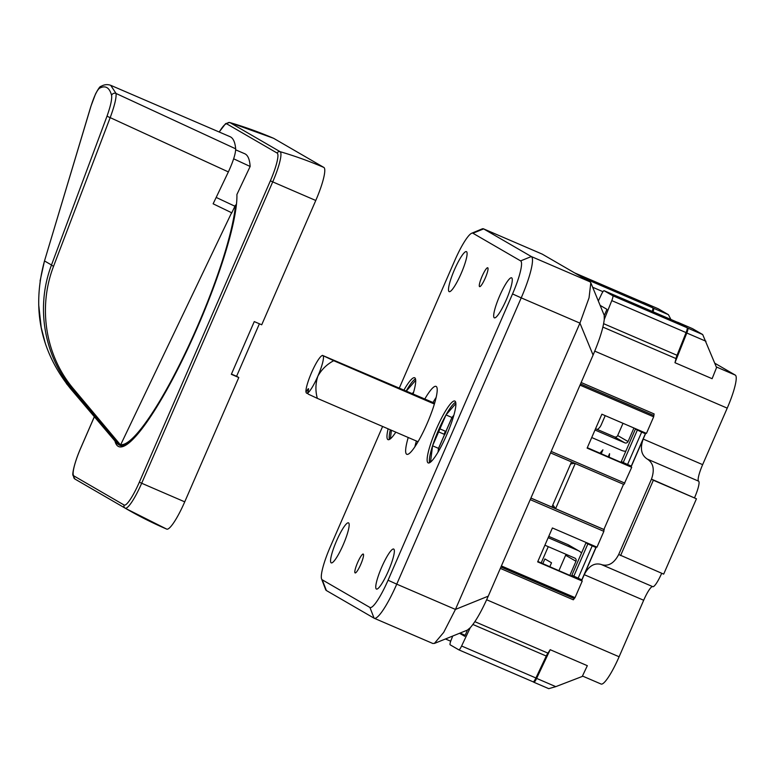 <?xml version="1.0" encoding="UTF-8"?>
<svg xmlns="http://www.w3.org/2000/svg" width="774" height="774" viewBox="0 0 774 774"><rect width="100%" height="100%" fill="white"/><g stroke="black" fill="none" stroke-linecap="round" stroke-linejoin="round"><path stroke-width="1.16" d="M569.896 575.266L575.982 561.276A2.467 2.428 120.1 0 0 574.734 558.054L545.012 545.254A2.467 2.428 120.1 0 0 544.906 545.215M565.833 554.223A2.467 2.428 -59.9 0 1 565.63 555.268L558.973 570.564M581.535 553.013A10.681 10.517 120.1 0 0 578.014 550.517L567.652 544.519A10.681 10.517 -59.9 0 1 568.755 545.07L579.107 551.069M567.652 544.519L548.747 536.372M548.292 537.727L548.186 537.669A10.681 10.517 120.1 0 1 548.292 537.727L578.014 550.517M548.253 546.657L541.19 562.901M549.395 536.653A10.681 10.517 120.1 0 0 549.018 535.753M605.22 415.648L601.204 424.878A10.681 10.517 120.1 0 1 597.393 429.493M595.109 430.054L595.003 429.996A2.467 2.428 120.1 0 0 595.109 430.054L624.831 442.844A2.467 2.428 120.1 0 0 628.043 441.548L633.925 428.003M595.564 428.699L614.469 436.846L624.831 442.844M623.002 423.301L617.681 435.539A2.467 2.428 -59.9 0 1 614.469 436.846M591.723 437.542A10.681 10.517 120.1 0 0 591.829 437.581L621.551 450.381A10.681 10.517 120.1 0 0 625.789 451.223M429.589 462.746A33.688 5.911 113.3 0 1 432.569 445.805A33.688 5.911 113.3 0 1 445.998 414.922A33.688 5.911 113.3 0 1 455.654 402.19M428.08 462.871A33.688 5.911 113.3 0 1 436.226 429.328A33.688 5.911 113.3 0 1 454.831 401.048A33.688 5.911 113.3 0 1 446.937 434.32A33.688 5.911 113.3 0 1 428.196 462.929A33.688 5.911 113.3 0 1 428.08 462.871M406.205 390.967A33.688 5.911 113.3 0 1 415.493 378.902M389.419 439.458A33.688 5.911 113.3 0 1 390.338 429.793M395.814 432.153A33.688 5.911 113.3 0 1 388.026 439.642A33.688 5.911 113.3 0 1 387.909 439.584A33.688 5.911 113.3 0 1 388.113 428.835M403.98 390.009A33.688 5.911 113.3 0 1 414.661 377.76A33.688 5.911 113.3 0 1 413.103 393.937M369.933 607.455L374.084 618.184L326.386 590.533A41.09 7.208 -66.7 0 1 325.602 589.488L321.597 578.971A32.866 5.766 -66.7 0 0 322.226 579.803L369.933 607.455A32.866 5.766 -66.7 0 0 388.055 580.229L512.533 293.936A32.866 5.766 -66.7 0 0 520.621 260.886L472.924 233.235A32.866 5.766 -66.7 0 0 471.666 233.255A32.866 5.766 -66.7 0 0 454.793 260.461L399.336 388.006M432.782 643.455L434.408 643.388L443.686 632.397L455.441 609.428L579.929 323.126L589.053 297.816L590.804 282.887L590.03 281.823L542.197 254.104L483.489 228.833A41.09 7.208 -66.7 0 1 483.624 228.901L531.332 256.552L520.621 260.886M374.084 618.184A41.09 7.208 -66.7 0 0 374.219 618.252A41.09 7.208 -66.7 0 0 396.743 584.157L455.441 609.428L488.259 596.154C481.612 611.16 475.594 621.686 470.224 627.743L467.477 630.007L464.748 636.296L459.543 633.277M452.742 636.034L451.174 639.953A5.757 1.006 -66.7 0 0 450.149 644.81L458.847 649.85A5.757 1.006 -66.7 0 0 458.866 649.86A5.757 1.006 -66.7 0 0 461.604 646L470.224 627.743M465.164 635.338A33.379 0.687 23.5 0 0 460.104 633.055M512.533 293.936L521.221 297.864L396.743 584.157L388.055 580.229M604.204 315.676L604.252 319.498C603.256 328.099 599.531 339.95 593.087 355.063L579.929 323.126L521.221 297.864A41.09 7.208 -66.7 0 0 531.332 256.552L590.03 281.823M604.252 319.498L611.779 300.612A5.757 1.006 -66.7 0 0 612.814 295.755L604.117 290.714A5.757 1.006 -66.7 0 0 604.097 290.705A5.757 1.006 -66.7 0 0 601.359 294.565L598.321 300.999M600.121 305.372L606.961 309.339L604.223 315.637M390.357 438.848L391.431 430.267M406.36 391.034L415.706 380.266M430.518 462.136L432.569 445.805L439.942 428.854L445.369 431.234L444.063 434.243L438.626 431.873M444.063 434.243L444.808 434.562A27.69 4.857 113.3 0 1 446.114 431.553L439.942 428.854L445.998 414.922L455.867 403.554M511.672 277.847A21.788 3.822 113.3 0 1 511.759 277.914A21.788 3.822 113.3 0 1 506.496 299.344A21.788 3.822 113.3 0 1 494.547 317.891A21.788 3.822 113.3 0 1 499.356 296.587A21.788 3.822 113.3 0 1 511.672 277.847M485.24 278.108A10.275 1.8 113.3 0 1 479.609 286.632A10.275 1.8 113.3 0 1 482.009 276.482A10.275 1.8 113.3 0 1 487.726 267.765A10.275 1.8 113.3 0 1 485.24 278.108M360.752 564.401A10.275 1.8 113.3 0 1 355.121 572.924A10.275 1.8 113.3 0 1 357.53 562.775A10.275 1.8 113.3 0 1 363.248 554.058A10.275 1.8 113.3 0 1 360.752 564.401M382.617 426.464L330.314 546.754A32.866 5.766 -66.7 0 0 321.597 578.971M376.367 589.033A21.788 3.822 -66.7 0 0 376.619 589.12A21.788 3.822 -66.7 0 0 388.567 570.564A21.788 3.822 -66.7 0 0 393.831 549.134A21.788 3.822 -66.7 0 0 381.843 566.858A21.788 3.822 -66.7 0 0 376.367 589.033M466.48 251.656A21.788 3.822 113.3 0 1 466.567 251.714A21.788 3.822 113.3 0 1 461.304 273.145A21.788 3.822 113.3 0 1 449.355 291.701A21.788 3.822 113.3 0 1 454.174 270.387A21.788 3.822 113.3 0 1 466.48 251.656M331.175 562.843A21.788 3.822 -66.7 0 0 331.427 562.921A21.788 3.822 -66.7 0 0 343.375 544.374A21.788 3.822 -66.7 0 0 348.639 522.943A21.788 3.822 -66.7 0 0 336.651 540.658A21.788 3.822 -66.7 0 0 331.175 562.843M424.81 398.978A36.978 6.482 113.3 0 1 436.043 386.381A36.978 6.482 113.3 0 1 427.074 423.62A36.978 6.482 113.3 0 1 406.805 454.309A36.978 6.482 113.3 0 1 408.227 437.494M620.593 555.577L653.353 480.238L696.445 498.785L663.686 574.124L618.707 554.484C614.188 563.182 608.519 566.587 601.698 564.681L601.243 564.478C594.432 562.572 588.762 565.968 584.235 574.676L596.328 546.879M696.445 498.785L651.466 479.145L618.707 554.484M653.353 480.238L651.466 479.145C654.794 469.712 653.42 463.026 647.335 459.098C641.259 455.18 639.875 448.494 643.204 439.061L645.787 433.111M483.489 228.833A41.09 7.208 -66.7 0 0 482.057 228.93L471.666 233.255M627.569 464.506L641.656 432.115L635.425 429.057L621.348 461.459L623.225 462.542L631.284 466.112L645.371 433.711L635.425 429.057M587.843 543.919L595.903 547.479L581.816 579.871L571.88 575.217L585.966 542.826L587.843 543.919L573.757 576.311M533.151 681.836L458.885 649.87L533.17 681.846A5.757 1.006 -66.7 0 1 533.151 681.836L533.866 682.252A5.757 1.006 -66.7 0 0 533.886 682.262A5.757 1.006 -66.7 0 0 536.624 678.392L550.179 649.696L587.331 665.688L582.251 676.457L555.78 686.644L548.747 688.657L533.905 682.271M652.221 311.419A5.757 1.006 -66.7 0 0 652.772 307.829L653.566 308.284A5.757 1.006 113.3 0 1 653.043 311.767M670.884 319.449L668.426 314.679L658.21 308.758L643.349 302.363A5.757 1.006 113.3 0 1 643.368 302.373L644.084 302.789A5.757 1.006 -66.7 0 0 644.065 302.779A5.757 1.006 -66.7 0 0 644.045 302.769L574.627 272.893M618.155 292.824L618.561 291.875A25.474 0.522 23.5 0 0 599.095 283.981A25.474 0.522 23.5 0 0 626.35 296.394L652.356 307.588L644.568 303.069L644.142 304.056M677.395 322.255A5.757 1.006 113.3 0 1 677.618 322.226L678.421 322.7A5.757 1.006 -66.7 0 0 678.401 322.69A5.757 1.006 -66.7 0 0 678.382 322.681M677.618 322.226A5.757 1.006 113.3 0 1 677.637 322.236L692.478 328.631L677.637 322.236M674.967 362.706A32.866 5.766 -66.7 0 0 675.992 358.565A5.757 1.006 113.3 0 1 677.037 355.285L686.083 332.597A5.757 1.006 -66.7 0 0 687.119 327.741L687.834 328.147A5.757 1.006 113.3 0 1 686.799 333.014L674.967 362.706L712.119 378.699L716.56 367.563L702.695 334.552L692.498 328.64M678.837 322.942L686.625 327.45L660.619 316.256A25.474 0.522 -156.5 0 1 633.364 303.843A25.474 0.522 -156.5 0 1 652.83 311.748L678.837 322.942L678.411 323.919M623.525 484.311L603.894 529.464L603.865 531.341L596.986 547.16L552.404 527.965L537.659 561.876L582.241 581.061L537.717 561.75M500.323 568.387L573.311 599.802L575.034 597.634L582.241 581.061M533.17 681.846A5.757 1.006 -66.7 0 0 535.908 677.976L546.27 656.042A5.757 1.006 113.3 0 1 547.915 653.121A32.866 5.766 -66.7 0 0 550.179 649.696M587.185 447.982L631.71 467.303L587.127 448.107L601.872 414.206L646.454 433.392L653.662 416.818L654.127 413.935L581.148 382.511M601.93 564.768L652.743 586.644A16.438 2.883 -66.7 0 0 652.801 586.673A16.438 2.883 -66.7 0 0 661.702 573.273M652.608 586.595A16.438 2.883 -66.7 0 0 643.678 600.256L619.113 656.768L486.653 599.753M714.808 363.219L735.3 375.1A32.866 5.766 -66.7 0 1 727.221 408.14L702.647 464.652A16.438 2.883 -66.7 0 0 698.603 481.167L647.335 459.098M694.568 497.692A16.438 2.883 -66.7 0 0 698.603 481.167M414.874 446.811A36.978 6.482 113.3 0 1 416.402 441.016M432.985 402.49A36.978 6.482 113.3 0 1 436.149 397.401M412.3 393.589L413.674 392.012M438.045 452.113L438.51 448.369L432.569 445.805M438.51 448.369L444.557 434.456M446.114 431.553L445.369 431.234M445.882 431.418L451.939 417.486L445.998 414.922M451.939 417.486L453.835 415.299M600.992 683.993A32.866 5.766 -66.7 0 0 601.098 684.042A32.866 5.766 -66.7 0 0 619.113 656.768M609.148 457.105A49.304 8.649 -66.7 0 0 609.573 453.68L608.258 456.718M601.243 453.699L602.927 449.829A49.304 8.649 -66.7 0 0 600.073 453.196M641.656 432.115L645.371 433.711M549.859 566.636L551.523 562.785L544.877 558.925L542.835 563.617M585.966 542.826L595.903 547.479M618.561 291.875L644.568 303.069M587.253 447.827L629.378 466.151M579.919 579.91L537.843 561.46M537.785 561.585L579.987 579.755M629.446 465.987L587.302 447.701M575.034 597.634L501.388 565.939M581.613 580.703L584.235 574.676L643.678 600.256M593.087 355.063L488.259 596.154M653.662 416.818L580.016 385.123M623.921 484.485L550.546 452.896L623.931 484.485L631.71 467.303M631.081 466.935L643.204 439.061L702.647 464.652M574.627 463.258L570.631 463.955M603.894 529.464L555.597 508.682L552.82 504.909M552.742 507.057L552.026 506.747M571.512 461.923L551.881 507.076L530.906 498.05M434.62 403.196L322.884 355.566A20.54 3.599 113.3 0 0 322.1 355.585A20.54 3.599 113.3 0 0 311.564 372.584A20.54 3.599 113.3 0 0 305.962 392.05L307.733 389.399A3.289 0.581 113.3 0 1 308.458 388.712A3.289 0.581 113.3 0 1 308.449 389.806L307.655 393.037A20.54 3.599 113.3 0 0 317.833 376.222C321.578 369.488 326.88 364.312 333.72 360.703L322.884 355.566A20.54 3.599 113.3 0 1 317.833 376.222C315.463 383.594 315.299 390.976 317.34 398.368L418.037 441.722M305.962 392.05A214.282 146.015 -166.3 0 0 306.398 393.047L308.091 393.782M317.34 398.368L308.323 394.159A214.282 152.265 -146.3 0 1 307.655 393.037M434.369 404.028L333.72 360.703M413.577 392.331L412.436 393.647M453.748 415.619L451.91 417.737L445.94 431.457M444.624 434.485L438.674 448.185L438.21 451.822M122.824 446.579L119.273 445.05L121.141 445.708L120.676 445.127L74.091 389.564C45.25 356.05 37.713 307.423 53.59 266.217L110.179 117.629A3.289 0.735 -159.5 0 1 107.131 115.848C110.624 105.98 112.104 99.149 111.591 95.337C109.415 87.404 105.361 85.063 99.43 88.284C96.944 90.355 94.099 96.411 90.897 106.435L44.495 260.944C31.618 308.371 40.267 350.912 70.444 388.577L117.213 443.666L66.409 383.585M119.786 445.156L73.104 390.125C45.366 358.101 34.733 309.213 51.49 264.989L44.495 260.944M119.273 445.05L117.213 443.666M235.673 148.821A184.889 32.421 113.3 0 0 230.062 136.688L110.711 85.314L116.052 93.47L235.673 148.821C235.635 153.697 233.206 161.398 228.369 171.915L110.179 117.629C114.513 105.951 116.468 97.901 116.052 93.47A3.289 3.135 165 0 0 111.591 95.337M110.682 85.314C107.412 84.143 104.161 84.511 100.93 86.417A3.289 3.183 60.9 0 0 99.43 88.284M120.676 445.127L120.744 444.634A141.332 24.787 -66.7 0 0 185.228 353.099A141.332 24.787 -66.7 0 0 235.519 205.013L231.552 213.305A132.296 23.201 -66.7 0 0 231.61 212.734L120.744 444.634M231.61 212.734L213.131 203.804L228.369 171.915M235.373 206.445L216.178 197.428M236.573 376.299L259.396 323.793M219.187 132.006L225.631 123.617L229.685 122.486L273.532 138.265A32.866 5.766 113.3 0 1 273.638 138.323L323.851 167.436A32.866 5.766 113.3 0 1 315.773 200.476L261.718 324.79A394.421 8.137 23.5 0 1 254.269 321.587L231.339 374.326A394.421 8.137 -156.5 0 0 238.789 377.528L184.734 501.842A32.866 5.766 113.3 0 1 166.72 529.116L126.036 508.663A394.421 388.229 -59.9 0 1 125.117 508.131L75.823 479.561A394.421 388.229 -59.9 0 1 74.904 479.019A2.467 2.428 120.1 0 1 73.917 475.933A27.593 4.838 113.3 0 1 80.699 448.185L94.37 416.751M231.445 374.084A382.095 7.875 23.5 0 0 236.902 376.435L238.789 377.528M235.693 149.846L244.739 153.736A175.03 30.689 113.3 0 1 250.147 166.468L236.912 194.497A143.8 25.213 113.3 0 1 188.101 348.068A143.8 25.213 113.3 0 1 118.683 446.588A143.8 25.213 113.3 0 1 114.939 440.987M250.147 166.468L233.651 158.805M575.982 561.276L565.63 555.268M617.681 435.539L628.043 441.548M322.226 579.803L326.386 590.533M542.332 254.172L483.624 228.901L472.924 233.235M452.393 636.905L451.513 636.528M602.965 291.692L592.652 287.251M623.225 462.542L637.312 430.151M592.187 545.873L578.101 578.275M555.78 686.644L536.624 678.392M450.7 641.22L445.476 638.966L450.7 641.22M652.772 307.829L583.315 277.934M658.229 308.768L643.368 302.373M668.426 314.679L653.566 308.284M604.097 290.705L678.401 322.69L604.117 290.714M705.965 341.257L686.799 333.014M702.695 334.552L687.834 328.147M652.83 311.748L652.424 312.696M535.908 677.976L461.604 646M686.083 332.597L611.779 300.612M687.119 327.741L612.814 295.755M735.3 375.1L716.298 366.915M603.865 531.341L530.219 499.636M574.076 598.495L500.923 567.003M547.915 653.121L474.868 621.667M546.27 656.042L472.904 624.473M677.037 355.285L603.633 323.687M675.992 358.565L602.888 327.102M727.221 408.14L594.751 351.125M653.682 415.425L580.529 383.933M624.831 483.121L551.185 451.416M555.597 508.682L575.227 463.52M604.271 529.687L530.887 498.098M307.733 389.399L308.468 389.709M53.59 266.217A2.264 0.503 -159.5 0 1 51.49 264.989L107.131 115.848M74.091 389.564L73.104 390.125L70.434 388.567M44.466 261.051L90.829 106.502L95.492 94.051C98.366 88.642 100.165 86.098 100.91 86.427M121.141 445.708A142.155 24.932 -66.7 0 0 131.299 440.89M166.603 529.068A394.421 388.229 -59.9 0 1 126.036 508.663L75.823 479.561M273.638 138.323A394.421 388.229 120.1 0 0 229.888 122.573L280.101 151.675A30.041 5.273 113.3 0 1 272.719 181.88L141.681 483.247A30.041 5.273 113.3 0 1 125.117 508.131A2.467 2.428 120.1 0 1 124.13 505.035L73.917 475.933M229.685 122.486A30.041 5.273 113.3 0 1 229.888 122.573A2.467 2.428 120.1 0 0 226.956 123.966L277.16 153.078A27.593 4.838 113.3 0 1 270.378 180.816L139.339 482.183L141.681 483.247A394.421 8.137 -156.5 0 0 184.734 501.842M323.851 167.436A394.421 388.229 120.1 0 0 280.101 151.675A2.467 2.428 120.1 0 0 277.16 153.078M315.773 200.476A394.421 8.137 -156.5 0 1 272.719 181.88L270.378 180.816M219.245 132.025A27.593 4.838 113.3 0 1 226.956 123.966M139.339 482.183A27.593 4.838 113.3 0 1 124.13 505.035M533.886 682.262L548.747 688.657M432.918 643.523L374.219 618.252M601.698 564.681L652.801 586.673M574.618 272.883L644.065 302.779M582.454 676.021L601.098 684.042M467.225 630.171L434.427 643.436M604.001 314.786L590.852 282.868M552.056 506.66L555.171 508.46M322.1 355.585L322.632 355.363M45.182 342.93L41.216 327.547L38.7 304.782M40.064 281.01L44.466 260.973M94.341 416.722L80.67 448.165C74.178 463.094 72.224 473.969 72.94 475.294L74.904 479.019"/></g></svg>
